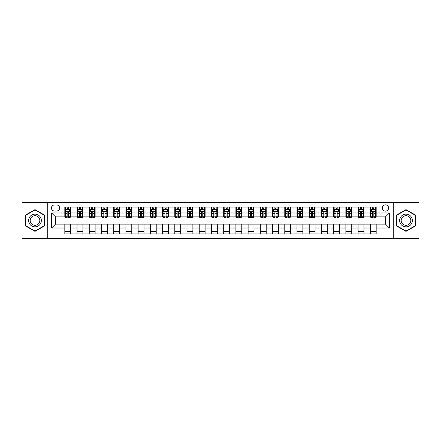 <?xml version="1.0" encoding="UTF-8"?>
<svg xmlns="http://www.w3.org/2000/svg" width="441" height="441" viewBox="0 0 441 441"><rect width="100%" height="100%" fill="white"/><g stroke="black" fill="none" stroke-linecap="round" stroke-linejoin="round"><path stroke-width="0.66" d="M385.467 204.861A3.126 3.126 0 0 0 382.341 207.987A3.126 3.126 0 0 0 385.467 211.118A3.126 3.126 0 0 0 388.598 207.987A3.126 3.126 0 0 0 385.467 204.861M393.289 238.587L418.95 238.587L418.95 202.413L393.289 202.413L393.289 238.587L47.711 238.587L47.711 202.413L22.05 202.413L22.05 238.587L47.711 238.587M54.458 211.019L56.608 211.019A3.032 3.032 0 0 0 59.64 207.987A3.032 3.032 0 0 0 56.608 204.955L54.458 204.955A3.032 3.032 0 0 0 51.426 207.987A3.032 3.032 0 0 0 54.458 211.019M393.289 202.413L47.711 202.413M64.821 228.03L51.625 228.03L51.625 212.97L64.821 212.97L64.821 216.884L55.533 216.884L55.533 224.116L64.821 224.116L64.821 233.939L376.179 233.939L376.179 224.116L385.467 224.116L385.467 216.884L376.179 216.884L376.179 212.97L389.375 212.97L389.375 228.03L376.179 228.03M376.179 212.97L376.179 207.061L64.821 207.061L64.821 212.97M370.313 207.061L370.313 216.884L370.804 216.884M372.662 216.884L373.836 216.884M375.693 216.884L376.179 216.884M370.313 216.884L363.472 216.884M358.098 207.061L358.098 216.884L358.583 216.884M360.44 216.884L361.614 216.884M358.098 216.884L351.251 216.884M345.876 207.061L345.876 216.884L346.367 216.884M348.219 216.884L349.393 216.884M345.876 216.884L339.03 216.884M333.655 207.061L333.655 216.884L334.146 216.884M336.003 216.884L337.178 216.884M333.655 216.884L326.814 216.884M321.434 207.061L321.434 216.884L321.924 216.884M323.782 216.884L324.956 216.884M321.434 216.884L314.593 216.884M309.218 207.061L309.218 216.884L309.703 216.884M311.561 216.884L312.735 216.884M309.218 216.884L302.372 216.884M296.997 207.061L296.997 216.884L297.488 216.884M299.34 216.884L300.514 216.884M296.997 216.884L290.15 216.884M284.776 207.061L284.776 216.884L285.266 216.884M287.124 216.884L288.298 216.884M284.776 216.884L277.935 216.884M272.555 207.061L272.555 216.884L273.045 216.884M274.903 216.884L276.077 216.884M272.555 216.884L265.714 216.884M260.339 207.061L260.339 216.884L260.824 216.884M262.682 216.884L263.856 216.884M260.339 216.884L253.492 216.884M248.118 207.061L248.118 216.884L248.608 216.884M250.46 216.884L251.635 216.884M248.118 216.884L241.271 216.884M235.896 207.061L235.896 216.884L236.387 216.884M238.245 216.884L239.419 216.884M235.896 216.884L229.055 216.884M223.675 207.061L223.675 216.884L224.166 216.884M226.024 216.884L227.198 216.884M223.675 216.884L216.834 216.884M211.46 207.061L211.46 216.884L211.945 216.884M213.802 216.884L214.976 216.884M211.46 216.884L204.613 216.884M199.238 207.061L199.238 216.884L199.729 216.884M201.581 216.884L202.755 216.884M199.238 216.884L192.392 216.884M187.017 207.061L187.017 216.884L187.508 216.884M189.365 216.884L190.54 216.884M187.017 216.884L180.176 216.884M174.796 207.061L174.796 216.884L175.286 216.884M177.144 216.884L178.318 216.884M174.796 216.884L167.955 216.884M162.58 207.061L162.58 216.884L163.065 216.884M164.923 216.884L166.097 216.884M162.58 216.884L155.734 216.884M150.359 207.061L150.359 216.884L150.85 216.884M152.702 216.884L153.876 216.884M150.359 216.884L143.512 216.884M138.138 207.061L138.138 216.884L138.628 216.884M140.486 216.884L141.66 216.884M138.138 216.884L131.297 216.884M125.917 207.061L125.917 216.884L126.407 216.884M128.265 216.884L129.439 216.884M125.917 216.884L119.076 216.884M113.701 207.061L113.701 216.884L114.186 216.884M116.044 216.884L117.218 216.884M113.701 216.884L106.854 216.884M101.48 207.061L101.48 216.884L101.97 216.884M103.822 216.884L104.997 216.884M101.48 216.884L94.633 216.884M89.258 207.061L89.258 216.884L89.749 216.884M91.607 216.884L92.781 216.884M89.258 216.884L82.417 216.884M77.037 207.061L77.037 216.884L77.528 216.884M79.386 216.884L80.56 216.884M77.037 216.884L70.196 216.884M64.821 216.884L65.307 216.884M67.164 216.884L68.338 216.884M64.821 224.116L70.687 224.116L70.687 233.939M376.179 224.116L70.687 224.116M70.687 207.061L70.687 216.884M64.821 209.503L65.307 209.503M67.164 209.503L68.338 209.503M70.196 209.503L70.687 209.503M64.821 231.497L70.687 231.497M77.037 224.116L77.037 233.939M82.902 207.061L82.902 216.884M77.037 209.503L77.528 209.503M79.386 209.503L80.56 209.503M82.417 209.503L82.902 209.503M82.902 224.116L82.902 233.939M77.037 231.497L82.902 231.497M89.258 224.116L89.258 233.939M95.124 224.116L95.124 233.939M89.258 231.497L95.124 231.497M95.124 207.061L95.124 216.884M89.258 209.503L89.749 209.503M91.607 209.503L92.781 209.503M94.633 209.503L95.124 209.503M101.48 224.116L101.48 233.939M107.345 224.116L107.345 233.939M101.48 231.497L107.345 231.497M107.345 207.061L107.345 216.884M101.48 209.503L101.97 209.503M103.822 209.503L104.997 209.503M106.854 209.503L107.345 209.503M113.701 224.116L113.701 233.939M119.566 224.116L119.566 233.939M113.701 231.497L119.566 231.497M119.566 207.061L119.566 216.884M113.701 209.503L114.186 209.503M116.044 209.503L117.218 209.503M119.076 209.503L119.566 209.503M125.917 224.116L125.917 233.939M131.782 224.116L131.782 233.939M125.917 231.497L131.782 231.497M131.782 207.061L131.782 216.884M125.917 209.503L126.407 209.503M128.265 209.503L129.439 209.503M131.297 209.503L131.782 209.503M138.138 224.116L138.138 233.939M144.003 224.116L144.003 233.939M138.138 231.497L144.003 231.497M144.003 207.061L144.003 216.884M138.138 209.503L138.628 209.503M140.486 209.503L141.66 209.503M143.512 209.503L144.003 209.503M150.359 224.116L150.359 233.939M156.224 224.116L156.224 233.939M150.359 231.497L156.224 231.497M156.224 207.061L156.224 216.884M150.359 209.503L150.85 209.503M152.702 209.503L153.876 209.503M155.734 209.503L156.224 209.503M162.58 224.116L162.58 233.939M168.445 224.116L168.445 233.939M162.58 231.497L168.445 231.497M168.445 207.061L168.445 216.884M162.58 209.503L163.065 209.503M164.923 209.503L166.097 209.503M167.955 209.503L168.445 209.503M174.796 224.116L174.796 233.939M180.661 224.116L180.661 233.939M174.796 231.497L180.661 231.497M180.661 207.061L180.661 216.884M174.796 209.503L175.286 209.503M177.144 209.503L178.318 209.503M180.176 209.503L180.661 209.503M187.017 224.116L187.017 233.939M192.882 224.116L192.882 233.939M187.017 231.497L192.882 231.497M192.882 207.061L192.882 216.884M187.017 209.503L187.508 209.503M189.365 209.503L190.54 209.503M192.392 209.503L192.882 209.503M199.238 224.116L199.238 233.939M205.104 224.116L205.104 233.939M199.238 231.497L205.104 231.497M205.104 207.061L205.104 216.884M199.238 209.503L199.729 209.503M201.581 209.503L202.755 209.503M204.613 209.503L205.104 209.503M211.46 224.116L211.46 233.939M217.325 224.116L217.325 233.939M211.46 231.497L217.325 231.497M217.325 207.061L217.325 216.884M211.46 209.503L211.945 209.503M213.802 209.503L214.976 209.503M216.834 209.503L217.325 209.503M223.675 224.116L223.675 233.939M229.541 224.116L229.541 233.939M223.675 231.497L229.541 231.497M229.541 207.061L229.541 216.884M223.675 209.503L224.166 209.503M226.024 209.503L227.198 209.503M229.055 209.503L229.541 209.503M235.896 224.116L235.896 233.939M241.762 224.116L241.762 233.939M235.896 231.497L241.762 231.497M241.762 207.061L241.762 216.884M235.896 209.503L236.387 209.503M238.245 209.503L239.419 209.503M241.271 209.503L241.762 209.503M248.118 224.116L248.118 233.939M253.983 224.116L253.983 233.939M248.118 231.497L253.983 231.497M253.983 207.061L253.983 216.884M248.118 209.503L248.608 209.503M250.46 209.503L251.635 209.503M253.492 209.503L253.983 209.503M260.339 224.116L260.339 233.939M266.204 224.116L266.204 233.939M260.339 231.497L266.204 231.497M266.204 207.061L266.204 216.884M260.339 209.503L260.824 209.503M262.682 209.503L263.856 209.503M265.714 209.503L266.204 209.503M272.555 224.116L272.555 233.939M278.42 224.116L278.42 233.939M272.555 231.497L278.42 231.497M278.42 207.061L278.42 216.884M272.555 209.503L273.045 209.503M274.903 209.503L276.077 209.503M277.935 209.503L278.42 209.503M284.776 224.116L284.776 233.939M290.641 224.116L290.641 233.939M284.776 231.497L290.641 231.497M290.641 207.061L290.641 216.884M284.776 209.503L285.266 209.503M287.124 209.503L288.298 209.503M290.15 209.503L290.641 209.503M296.997 224.116L296.997 233.939M302.862 224.116L302.862 233.939M296.997 231.497L302.862 231.497M302.862 207.061L302.862 216.884M296.997 209.503L297.488 209.503M299.34 209.503L300.514 209.503M302.372 209.503L302.862 209.503M309.218 224.116L309.218 233.939M315.083 224.116L315.083 233.939M309.218 231.497L315.083 231.497M315.083 207.061L315.083 216.884M309.218 209.503L309.703 209.503M311.561 209.503L312.735 209.503M314.593 209.503L315.083 209.503M321.434 224.116L321.434 233.939M327.299 224.116L327.299 233.939M321.434 231.497L327.299 231.497M327.299 207.061L327.299 216.884M321.434 209.503L321.924 209.503M323.782 209.503L324.956 209.503M326.814 209.503L327.299 209.503M333.655 224.116L333.655 233.939M339.52 224.116L339.52 233.939M333.655 231.497L339.52 231.497M339.52 207.061L339.52 216.884M333.655 209.503L334.146 209.503M336.003 209.503L337.178 209.503M339.03 209.503L339.52 209.503M345.876 224.116L345.876 233.939M351.742 224.116L351.742 233.939M345.876 231.497L351.742 231.497M351.742 207.061L351.742 216.884M345.876 209.503L346.367 209.503M348.219 209.503L349.393 209.503M351.251 209.503L351.742 209.503M358.098 224.116L358.098 233.939M363.963 224.116L363.963 233.939M358.098 231.497L363.963 231.497M363.963 207.061L363.963 216.884M358.098 209.503L358.583 209.503M360.44 209.503L361.614 209.503M363.472 209.503L363.963 209.503M370.313 224.116L370.313 233.939M370.313 231.497L376.179 231.497M370.313 209.503L370.804 209.503M372.662 209.503L373.836 209.503M375.693 209.503L376.179 209.503M55.533 216.884L51.625 212.97M55.533 224.116L51.625 228.03M389.375 212.97L385.467 216.884M389.375 228.03L385.467 224.116M35.004 231.393L44.436 225.946L44.436 215.054L35.004 209.607L25.567 215.054L25.567 225.946L35.004 231.393M415.433 215.054L405.996 209.607L396.564 215.054L396.564 225.946L405.996 231.393L415.433 225.946L415.433 215.054M68.338 208.328L67.164 208.328M70.196 216.244L68.338 216.244L68.338 217.468L70.196 217.468L70.196 211.504L69.22 209.552L66.288 209.552L65.307 211.504L65.307 217.468L67.164 217.468L67.164 216.244L65.307 216.244M65.307 211.504L65.307 207.061M70.196 211.504L70.196 207.061M67.164 209.552L67.164 207.061M68.338 207.061L68.338 209.552M68.338 216.244L68.338 212.237C67.947 211.487 67.556 211.487 67.164 212.237L67.164 216.244M80.56 208.328L79.386 208.328M82.417 216.244L80.56 216.244L80.56 217.468L82.417 217.468L82.417 211.504L81.436 209.552L78.504 209.552L77.528 211.504L77.528 217.468L79.386 217.468L79.386 216.244L77.528 216.244M77.528 211.504L77.528 207.061M82.417 211.504L82.417 207.061M79.386 209.552L79.386 207.061M80.56 207.061L80.56 209.552M80.56 216.244L80.56 212.237C80.168 211.487 79.777 211.487 79.386 212.237L79.386 216.244M92.781 208.328L91.607 208.328M94.633 216.244L92.781 216.244L92.781 217.468L94.633 217.468L94.633 211.504L93.657 209.552L90.725 209.552L89.749 211.504L89.749 217.468L91.607 217.468L91.607 216.244L89.749 216.244M89.749 211.504L89.749 207.061M94.633 211.504L94.633 207.061M91.607 209.552L91.607 207.061M92.781 207.061L92.781 209.552M92.781 216.244L92.781 212.237C92.389 211.487 91.998 211.487 91.607 212.237L91.607 216.244M104.997 208.328L103.822 208.328M106.854 216.244L104.997 216.244L104.997 217.468L106.854 217.468L106.854 211.504L105.879 209.552L102.946 209.552L101.97 211.504L101.97 217.468L103.822 217.468L103.822 216.244L101.97 216.244M101.97 211.504L101.97 207.061M106.854 211.504L106.854 207.061M103.822 209.552L103.822 207.061M104.997 207.061L104.997 209.552M104.997 216.244L104.997 212.237C104.605 211.487 104.219 211.487 103.822 212.237L103.822 216.244M117.218 208.328L116.044 208.328M119.076 216.244L117.218 216.244L117.218 217.468L119.076 217.468L119.076 211.504L118.1 209.552L115.167 209.552L114.186 211.504L114.186 217.468L116.044 217.468L116.044 216.244L114.186 216.244M114.186 211.504L114.186 207.061M119.076 211.504L119.076 207.061M116.044 209.552L116.044 207.061M117.218 207.061L117.218 209.552M117.218 216.244L117.218 212.237C116.826 211.487 116.435 211.487 116.044 212.237L116.044 216.244M40.506 217.325A6.356 6.356 0 0 0 31.824 214.999A6.356 6.356 0 0 0 29.497 223.675A6.356 6.356 0 0 0 38.18 226.001A6.356 6.356 0 0 0 40.506 217.325M39.172 218.097A4.812 4.812 0 0 0 32.595 216.333A4.812 4.812 0 0 0 30.837 222.903A4.812 4.812 0 0 0 37.408 224.667A4.812 4.812 0 0 0 39.172 218.097M35.004 231.056L25.865 225.775L25.865 215.225L35.004 209.944L44.144 215.225L44.144 225.775L35.004 231.056M405.996 226.856A6.356 6.356 0 0 0 412.352 220.5A6.356 6.356 0 0 0 405.996 214.144A6.356 6.356 0 0 0 399.645 220.5A6.356 6.356 0 0 0 405.996 226.856M405.996 225.312A4.812 4.812 0 0 0 410.808 220.5A4.812 4.812 0 0 0 405.996 215.688A4.812 4.812 0 0 0 401.189 220.5A4.812 4.812 0 0 0 405.996 225.312M396.856 215.225L405.996 209.944L415.135 215.225L415.135 225.775L405.996 231.056L396.856 225.775L396.856 215.225M129.439 208.328L128.265 208.328M131.297 216.244L129.439 216.244L129.439 217.468L131.297 217.468L131.297 211.504L130.316 209.552L127.383 209.552L126.407 211.504L126.407 217.468L128.265 217.468L128.265 216.244L126.407 216.244M126.407 211.504L126.407 207.061M131.297 211.504L131.297 207.061M128.265 209.552L128.265 207.061M129.439 207.061L129.439 209.552M129.439 216.244L129.439 212.237C129.048 211.487 128.656 211.487 128.265 212.237L128.265 216.244M141.66 208.328L140.486 208.328M143.512 216.244L141.66 216.244L141.66 217.468L143.512 217.468L143.512 211.504L142.537 209.552L139.604 209.552L138.628 211.504L138.628 217.468L140.486 217.468L140.486 216.244L138.628 216.244M138.628 211.504L138.628 207.061M143.512 211.504L143.512 207.061M140.486 209.552L140.486 207.061M141.66 207.061L141.66 209.552M141.66 216.244L141.66 212.237C141.269 211.487 140.877 211.487 140.486 212.237L140.486 216.244M153.876 208.328L152.702 208.328M155.734 216.244L153.876 216.244L153.876 217.468L155.734 217.468L155.734 211.504L154.758 209.552L151.825 209.552L150.85 211.504L150.85 217.468L152.702 217.468L152.702 216.244L150.85 216.244M150.85 211.504L150.85 207.061M155.734 211.504L155.734 207.061M152.702 209.552L152.702 207.061M153.876 207.061L153.876 209.552M153.876 216.244L153.876 212.237C153.485 211.487 153.099 211.487 152.702 212.237L152.702 216.244M166.097 208.328L164.923 208.328M167.955 216.244L166.097 216.244L166.097 217.468L167.955 217.468L167.955 211.504L166.979 209.552L164.046 209.552L163.065 211.504L163.065 217.468L164.923 217.468L164.923 216.244L163.065 216.244M163.065 211.504L163.065 207.061M167.955 211.504L167.955 207.061M164.923 209.552L164.923 207.061M166.097 207.061L166.097 209.552M166.097 216.244L166.097 212.237C165.706 211.487 165.314 211.487 164.923 212.237L164.923 216.244M178.318 208.328L177.144 208.328M180.176 216.244L178.318 216.244L178.318 217.468L180.176 217.468L180.176 211.504L179.195 209.552L176.262 209.552L175.286 211.504L175.286 217.468L177.144 217.468L177.144 216.244L175.286 216.244M175.286 211.504L175.286 207.061M180.176 211.504L180.176 207.061M177.144 209.552L177.144 207.061M178.318 207.061L178.318 209.552M178.318 216.244L178.318 212.237C177.927 211.487 177.536 211.487 177.144 212.237L177.144 216.244M190.54 208.328L189.365 208.328M192.392 216.244L190.54 216.244L190.54 217.468L192.392 217.468L192.392 211.504L191.416 209.552L188.483 209.552L187.508 211.504L187.508 217.468L189.365 217.468L189.365 216.244L187.508 216.244M187.508 211.504L187.508 207.061M192.392 211.504L192.392 207.061M189.365 209.552L189.365 207.061M190.54 207.061L190.54 209.552M190.54 216.244L190.54 212.237C190.148 211.487 189.757 211.487 189.365 212.237L189.365 216.244M202.755 208.328L201.581 208.328M204.613 216.244L202.755 216.244L202.755 217.468L204.613 217.468L204.613 211.504L203.637 209.552L200.705 209.552L199.729 211.504L199.729 217.468L201.581 217.468L201.581 216.244L199.729 216.244M199.729 211.504L199.729 207.061M204.613 211.504L204.613 207.061M201.581 209.552L201.581 207.061M202.755 207.061L202.755 209.552M202.755 216.244L202.755 212.237C202.364 211.487 201.978 211.487 201.581 212.237L201.581 216.244M214.976 208.328L213.802 208.328M216.834 216.244L214.976 216.244L214.976 217.468L216.834 217.468L216.834 211.504L215.858 209.552L212.926 209.552L211.945 211.504L211.945 217.468L213.802 217.468L213.802 216.244L211.945 216.244M211.945 211.504L211.945 207.061M216.834 211.504L216.834 207.061M213.802 209.552L213.802 207.061M214.976 207.061L214.976 209.552M214.976 216.244L214.976 212.237C214.585 211.487 214.194 211.487 213.802 212.237L213.802 216.244M227.198 208.328L226.024 208.328M229.055 216.244L227.198 216.244L227.198 217.468L229.055 217.468L229.055 211.504L228.074 209.552L225.142 209.552L224.166 211.504L224.166 217.468L226.024 217.468L226.024 216.244L224.166 216.244M224.166 211.504L224.166 207.061M229.055 211.504L229.055 207.061M226.024 209.552L226.024 207.061M227.198 207.061L227.198 209.552M227.198 216.244L227.198 212.237C226.806 211.487 226.415 211.487 226.024 212.237L226.024 216.244M239.419 208.328L238.245 208.328M241.271 216.244L239.419 216.244L239.419 217.468L241.271 217.468L241.271 211.504L240.295 209.552L237.363 209.552L236.387 211.504L236.387 217.468L238.245 217.468L238.245 216.244L236.387 216.244M236.387 211.504L236.387 207.061M241.271 211.504L241.271 207.061M238.245 209.552L238.245 207.061M239.419 207.061L239.419 209.552M239.419 216.244L239.419 212.237C239.028 211.487 238.636 211.487 238.245 212.237L238.245 216.244M251.635 208.328L250.46 208.328M253.492 216.244L251.635 216.244L251.635 217.468L253.492 217.468L253.492 211.504L252.517 209.552L249.584 209.552L248.608 211.504L248.608 217.468L250.46 217.468L250.46 216.244L248.608 216.244M248.608 211.504L248.608 207.061M253.492 211.504L253.492 207.061M250.46 209.552L250.46 207.061M251.635 207.061L251.635 209.552M251.635 216.244L251.635 212.237C251.243 211.487 250.852 211.487 250.46 212.237L250.46 216.244M263.856 208.328L262.682 208.328M265.714 216.244L263.856 216.244L263.856 217.468L265.714 217.468L265.714 211.504L264.738 209.552L261.805 209.552L260.824 211.504L260.824 217.468L262.682 217.468L262.682 216.244L260.824 216.244M260.824 211.504L260.824 207.061M265.714 211.504L265.714 207.061M262.682 209.552L262.682 207.061M263.856 207.061L263.856 209.552M263.856 216.244L263.856 212.237C263.464 211.487 263.073 211.487 262.682 212.237L262.682 216.244M276.077 208.328L274.903 208.328M277.935 216.244L276.077 216.244L276.077 217.468L277.935 217.468L277.935 211.504L276.954 209.552L274.021 209.552L273.045 211.504L273.045 217.468L274.903 217.468L274.903 216.244L273.045 216.244M273.045 211.504L273.045 207.061M277.935 211.504L277.935 207.061M274.903 209.552L274.903 207.061M276.077 207.061L276.077 209.552M276.077 216.244L276.077 212.237C275.686 211.487 275.294 211.487 274.903 212.237L274.903 216.244M288.298 208.328L287.124 208.328M290.15 216.244L288.298 216.244L288.298 217.468L290.15 217.468L290.15 211.504L289.175 209.552L286.242 209.552L285.266 211.504L285.266 217.468L287.124 217.468L287.124 216.244L285.266 216.244M285.266 211.504L285.266 207.061M290.15 211.504L290.15 207.061M287.124 209.552L287.124 207.061M288.298 207.061L288.298 209.552M288.298 216.244L288.298 212.237C287.907 211.487 287.515 211.487 287.124 212.237L287.124 216.244M300.514 208.328L299.34 208.328M302.372 216.244L300.514 216.244L300.514 217.468L302.372 217.468L302.372 211.504L301.396 209.552L298.463 209.552L297.488 211.504L297.488 217.468L299.34 217.468L299.34 216.244L297.488 216.244M297.488 211.504L297.488 207.061M302.372 211.504L302.372 207.061M299.34 209.552L299.34 207.061M300.514 207.061L300.514 209.552M300.514 216.244L300.514 212.237C300.123 211.487 299.731 211.487 299.34 212.237L299.34 216.244M312.735 208.328L311.561 208.328M314.593 216.244L312.735 216.244L312.735 217.468L314.593 217.468L314.593 211.504L313.617 209.552L310.685 209.552L309.703 211.504L309.703 217.468L311.561 217.468L311.561 216.244L309.703 216.244M309.703 211.504L309.703 207.061M314.593 211.504L314.593 207.061M311.561 209.552L311.561 207.061M312.735 207.061L312.735 209.552M312.735 216.244L312.735 212.237C312.344 211.487 311.952 211.487 311.561 212.237L311.561 216.244M324.956 208.328L323.782 208.328M326.814 216.244L324.956 216.244L324.956 217.468L326.814 217.468L326.814 211.504L325.833 209.552L322.9 209.552L321.924 211.504L321.924 217.468L323.782 217.468L323.782 216.244L321.924 216.244M321.924 211.504L321.924 207.061M326.814 211.504L326.814 207.061M323.782 209.552L323.782 207.061M324.956 207.061L324.956 209.552M324.956 216.244L324.956 212.237C324.565 211.487 324.174 211.487 323.782 212.237L323.782 216.244M337.178 208.328L336.003 208.328M339.03 216.244L337.178 216.244L337.178 217.468L339.03 217.468L339.03 211.504L338.054 209.552L335.121 209.552L334.146 211.504L334.146 217.468L336.003 217.468L336.003 216.244L334.146 216.244M334.146 211.504L334.146 207.061M339.03 211.504L339.03 207.061M336.003 209.552L336.003 207.061M337.178 207.061L337.178 209.552M337.178 216.244L337.178 212.237C336.786 211.487 336.395 211.487 336.003 212.237L336.003 216.244M349.393 208.328L348.219 208.328M351.251 216.244L349.393 216.244L349.393 217.468L351.251 217.468L351.251 211.504L350.275 209.552L347.343 209.552L346.367 211.504L346.367 217.468L348.219 217.468L348.219 216.244L346.367 216.244M346.367 211.504L346.367 207.061M351.251 211.504L351.251 207.061M348.219 209.552L348.219 207.061M349.393 207.061L349.393 209.552M349.393 216.244L349.393 212.237C349.002 211.487 348.611 211.487 348.219 212.237L348.219 216.244M361.614 208.328L360.44 208.328M363.472 216.244L361.614 216.244L361.614 217.468L363.472 217.468L363.472 211.504L362.496 209.552L359.564 209.552L358.583 211.504L358.583 217.468L360.44 217.468L360.44 216.244L358.583 216.244M358.583 211.504L358.583 207.061M363.472 211.504L363.472 207.061M360.44 209.552L360.44 207.061M361.614 207.061L361.614 209.552M361.614 216.244L361.614 212.237C361.223 211.487 360.832 211.487 360.44 212.237L360.44 216.244M373.836 208.328L372.662 208.328M375.693 216.244L373.836 216.244L373.836 217.468L375.693 217.468L375.693 211.504L374.712 209.552L371.78 209.552L370.804 211.504L370.804 217.468L372.662 217.468L372.662 216.244L370.804 216.244M370.804 211.504L370.804 207.061M375.693 211.504L375.693 207.061M372.662 209.552L372.662 207.061M373.836 207.061L373.836 209.552M373.836 216.244L373.836 212.237C373.444 211.487 373.053 211.487 372.662 212.237L372.662 216.244M77.037 228.03L70.687 228.03M77.037 212.97L70.687 212.97M89.258 212.97L82.902 212.97M89.258 228.03L82.902 228.03M101.48 212.97L95.124 212.97M101.48 228.03L95.124 228.03M113.701 212.97L107.345 212.97M113.701 228.03L107.345 228.03M125.917 212.97L119.566 212.97M125.917 228.03L119.566 228.03M138.138 212.97L131.782 212.97M138.138 228.03L131.782 228.03M150.359 212.97L144.003 212.97M150.359 228.03L144.003 228.03M162.58 212.97L156.224 212.97M162.58 228.03L156.224 228.03M174.796 212.97L168.445 212.97M174.796 228.03L168.445 228.03M187.017 212.97L180.661 212.97M187.017 228.03L180.661 228.03M199.238 212.97L192.882 212.97M199.238 228.03L192.882 228.03M211.46 212.97L205.104 212.97M211.46 228.03L205.104 228.03M223.675 212.97L217.325 212.97M223.675 228.03L217.325 228.03M235.896 212.97L229.541 212.97M235.896 228.03L229.541 228.03M248.118 212.97L241.762 212.97M248.118 228.03L241.762 228.03M260.339 212.97L253.983 212.97M260.339 228.03L253.983 228.03M272.555 212.97L266.204 212.97M272.555 228.03L266.204 228.03M284.776 212.97L278.42 212.97M284.776 228.03L278.42 228.03M296.997 212.97L290.641 212.97M296.997 228.03L290.641 228.03M309.218 212.97L302.862 212.97M309.218 228.03L302.862 228.03M321.434 212.97L315.083 212.97M321.434 228.03L315.083 228.03M333.655 212.97L327.299 212.97M333.655 228.03L327.299 228.03M345.876 212.97L339.52 212.97M345.876 228.03L339.52 228.03M358.098 212.97L351.742 212.97M358.098 228.03L351.742 228.03M370.313 212.97L363.963 212.97M370.313 228.03L363.963 228.03M70.174 211.46L65.334 211.46M65.307 209.668L66.227 209.668M69.276 209.668L70.196 209.668M67.164 213.626L65.307 213.626M70.196 213.626L68.338 213.626M68.338 208.951L67.164 208.951M82.39 211.46L77.55 211.46M77.528 209.668L78.448 209.668M81.497 209.668L82.417 209.668M79.386 213.626L77.528 213.626M82.417 213.626L80.56 213.626M80.56 208.951L79.386 208.951M94.611 211.46L89.771 211.46M89.749 209.668L90.664 209.668M93.718 209.668L94.633 209.668M91.607 213.626L89.749 213.626M94.633 213.626L92.781 213.626M92.781 208.951L91.607 208.951M106.832 211.46L101.992 211.46M101.97 209.668L102.885 209.668M105.939 209.668L106.854 209.668M103.822 213.626L101.97 213.626M106.854 213.626L104.997 213.626M104.997 208.951L103.822 208.951M119.053 211.46L114.213 211.46M114.186 209.668L115.107 209.668M118.155 209.668L119.076 209.668M116.044 213.626L114.186 213.626M119.076 213.626L117.218 213.626M117.218 208.951L116.044 208.951M131.269 211.46L126.429 211.46M126.407 209.668L127.328 209.668M130.376 209.668L131.297 209.668M128.265 213.626L126.407 213.626M131.297 213.626L129.439 213.626M129.439 208.951L128.265 208.951M143.49 211.46L138.65 211.46M138.628 209.668L139.543 209.668M142.597 209.668L143.512 209.668M140.486 213.626L138.628 213.626M143.512 213.626L141.66 213.626M141.66 208.951L140.486 208.951M155.712 211.46L150.872 211.46M150.85 209.668L151.765 209.668M154.819 209.668L155.734 209.668M152.702 213.626L150.85 213.626M155.734 213.626L153.876 213.626M153.876 208.951L152.702 208.951M167.933 211.46L163.093 211.46M163.065 209.668L163.986 209.668M167.034 209.668L167.955 209.668M164.923 213.626L163.065 213.626M167.955 213.626L166.097 213.626M166.097 208.951L164.923 208.951M180.149 211.46L175.309 211.46M175.286 209.668L176.207 209.668M179.255 209.668L180.176 209.668M177.144 213.626L175.286 213.626M180.176 213.626L178.318 213.626M178.318 208.951L177.144 208.951M192.37 211.46L187.53 211.46M187.508 209.668L188.423 209.668M191.477 209.668L192.392 209.668M189.365 213.626L187.508 213.626M192.392 213.626L190.54 213.626M190.54 208.951L189.365 208.951M204.591 211.46L199.751 211.46M199.729 209.668L200.644 209.668M203.698 209.668L204.613 209.668M201.581 213.626L199.729 213.626M204.613 213.626L202.755 213.626M202.755 208.951L201.581 208.951M216.812 211.46L211.972 211.46M211.945 209.668L212.865 209.668M215.914 209.668L216.834 209.668M213.802 213.626L211.945 213.626M216.834 213.626L214.976 213.626M214.976 208.951L213.802 208.951M229.028 211.46L224.188 211.46M224.166 209.668L225.086 209.668M228.135 209.668L229.055 209.668M226.024 213.626L224.166 213.626M229.055 213.626L227.198 213.626M227.198 208.951L226.024 208.951M241.249 211.46L236.409 211.46M236.387 209.668L237.302 209.668M240.356 209.668L241.271 209.668M238.245 213.626L236.387 213.626M241.271 213.626L239.419 213.626M239.419 208.951L238.245 208.951M253.47 211.46L248.63 211.46M248.608 209.668L249.523 209.668M252.577 209.668L253.492 209.668M250.46 213.626L248.608 213.626M253.492 213.626L251.635 213.626M251.635 208.951L250.46 208.951M265.691 211.46L260.851 211.46M260.824 209.668L261.745 209.668M264.793 209.668L265.714 209.668M262.682 213.626L260.824 213.626M265.714 213.626L263.856 213.626M263.856 208.951L262.682 208.951M277.907 211.46L273.067 211.46M273.045 209.668L273.966 209.668M277.014 209.668L277.935 209.668M274.903 213.626L273.045 213.626M277.935 213.626L276.077 213.626M276.077 208.951L274.903 208.951M290.128 211.46L285.288 211.46M285.266 209.668L286.181 209.668M289.235 209.668L290.15 209.668M287.124 213.626L285.266 213.626M290.15 213.626L288.298 213.626M288.298 208.951L287.124 208.951M302.35 211.46L297.51 211.46M297.488 209.668L298.403 209.668M301.457 209.668L302.372 209.668M299.34 213.626L297.488 213.626M302.372 213.626L300.514 213.626M300.514 208.951L299.34 208.951M314.571 211.46L309.731 211.46M309.703 209.668L310.624 209.668M313.672 209.668L314.593 209.668M311.561 213.626L309.703 213.626M314.593 213.626L312.735 213.626M312.735 208.951L311.561 208.951M326.787 211.46L321.947 211.46M321.924 209.668L322.845 209.668M325.893 209.668L326.814 209.668M323.782 213.626L321.924 213.626M326.814 213.626L324.956 213.626M324.956 208.951L323.782 208.951M339.008 211.46L334.168 211.46M334.146 209.668L335.061 209.668M338.115 209.668L339.03 209.668M336.003 213.626L334.146 213.626M339.03 213.626L337.178 213.626M337.178 208.951L336.003 208.951M351.229 211.46L346.389 211.46M346.367 209.668L347.282 209.668M350.336 209.668L351.251 209.668M348.219 213.626L346.367 213.626M351.251 213.626L349.393 213.626M349.393 208.951L348.219 208.951M363.45 211.46L358.61 211.46M358.583 209.668L359.503 209.668M362.552 209.668L363.472 209.668M360.44 213.626L358.583 213.626M363.472 213.626L361.614 213.626M361.614 208.951L360.44 208.951M375.666 211.46L370.826 211.46M370.804 209.668L371.724 209.668M374.773 209.668L375.693 209.668M372.662 213.626L370.804 213.626M375.693 213.626L373.836 213.626M373.836 208.951L372.662 208.951"/></g></svg>
